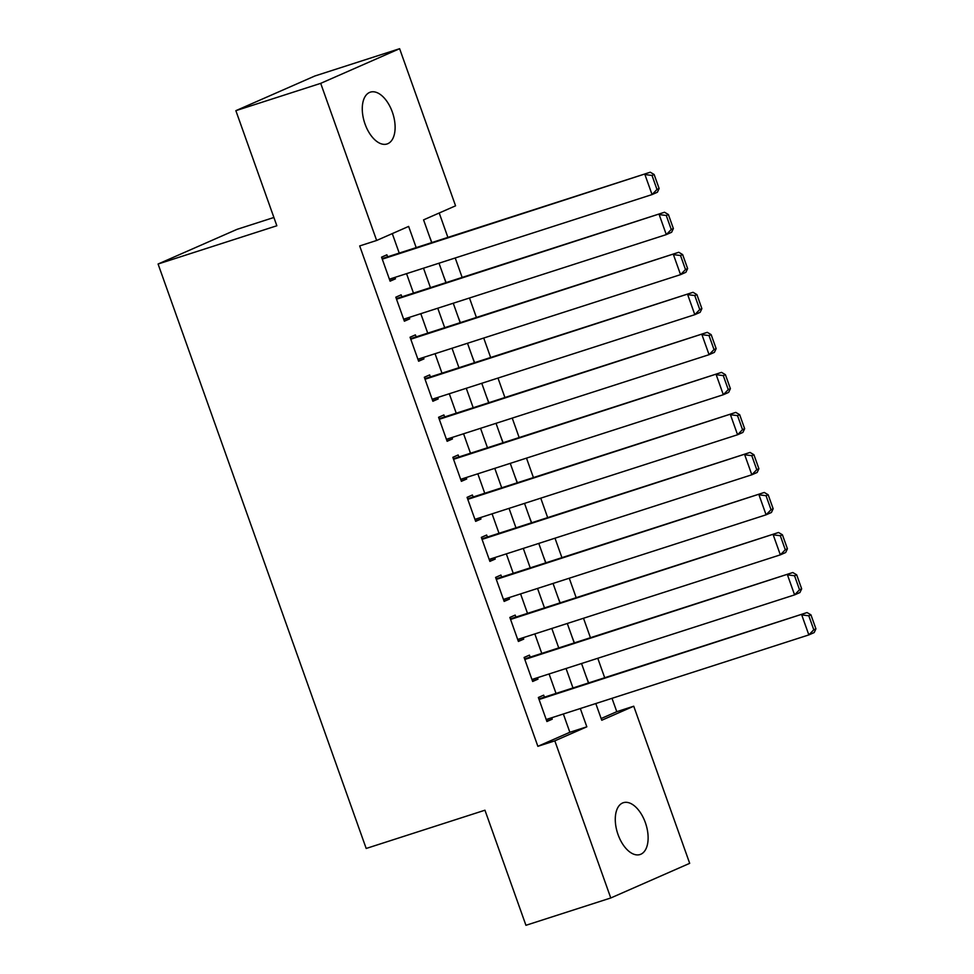 <?xml version="1.0" encoding="UTF-8"?>
<svg xmlns="http://www.w3.org/2000/svg" width="974" height="974" viewBox="0 0 974 974"><rect width="100%" height="100%" fill="white"/><g stroke="black" fill="none" stroke-linecap="round" stroke-linejoin="round"><path stroke-width="1.46" d="M618.052 834.608A27.223 14.853 -107.9 0 1 623.36 802.698A27.223 14.853 -107.9 0 1 645.348 822.616A27.223 14.853 -107.9 0 1 640.052 854.527A27.223 14.853 -107.9 0 1 618.052 834.608M365.043 124.051A27.223 14.853 -107.9 0 1 370.339 92.153A27.223 14.853 -107.9 0 1 392.339 112.071A27.223 14.853 -107.9 0 1 387.031 143.982A27.223 14.853 -107.9 0 1 365.043 124.051M273.901 217.482L236.986 229.365L158.08 264.015L366.187 848.464L484.955 810.21L525.936 925.3L610.771 897.979L554.827 740.849L586.823 726.811L580.309 708.524M158.08 264.015L276.847 225.761L235.866 110.671L314.785 76.021L399.62 48.7L455.564 205.818L423.568 219.868L431.677 242.623M601.141 718.532L616.773 711.677L612.013 698.309M604.696 677.734L597.768 658.278M590.439 637.702L583.511 618.247M576.182 597.683L569.254 578.215M561.925 557.652L554.997 538.196M547.68 517.62L540.753 498.164M533.423 477.589L526.496 458.133M519.166 437.557L512.239 418.102M504.909 397.526L497.982 378.07M490.653 357.495L483.725 338.039M476.408 317.463L469.48 298.007M462.151 277.432L455.223 257.976M447.894 237.4L439.213 213.002M616.773 711.677L633.745 706.211L689.689 863.329L610.771 897.979M544.405 697.153L543.687 695.156L538.354 697.494L546.913 721.515L552.246 719.177L551.734 717.728M530.148 657.121L529.43 655.125L524.097 657.462L532.656 681.483L537.989 679.146L537.478 677.697M515.891 617.102L515.185 615.093L509.852 617.431L518.399 641.452L523.732 639.114L523.221 637.666M501.634 577.071L500.928 575.062L495.596 577.399L504.142 601.421L509.475 599.083L508.964 597.634M487.39 537.039L486.671 535.03L481.339 537.368L489.898 561.389L495.23 559.052L494.707 557.615M473.133 497.008L472.414 494.999L467.082 497.349L475.641 521.358L480.973 519.02L480.462 517.584M458.876 456.976L458.157 454.968L452.837 457.317L461.384 481.326L466.716 478.989L466.205 477.552M444.619 416.945L443.913 414.936L438.58 417.286L447.127 441.295L452.46 438.957L451.948 437.521M430.362 376.914L429.656 374.905L424.323 377.255L432.87 401.264L438.203 398.926L437.691 397.489M416.117 336.882L415.399 334.873L410.066 337.223L418.625 361.232L423.958 358.895L423.434 357.458M401.86 296.851L401.142 294.842L395.809 297.192L404.368 321.213L409.701 318.863L409.19 317.427M431.859 242.563L429.376 236.171M446.104 282.594L443.633 276.19M460.361 322.625L457.877 316.221M474.618 362.657L472.134 356.253M488.875 402.688L486.391 396.284M503.12 442.72L500.648 436.315M517.377 482.751L514.905 476.347M531.634 522.782L529.15 516.378M545.89 562.814L543.407 556.41M560.147 602.845L557.664 596.441M574.392 642.877L571.921 636.472M586.178 676.504L588.649 682.908M416.19 247.615L408.642 226.418L376.646 240.468L359.686 245.935L537.867 746.315L569.851 732.278L563.349 713.991M556.02 693.415L549.092 673.959M541.763 653.384L534.836 633.928M527.506 613.352L520.579 593.897M513.249 573.321L506.322 553.865M499.005 533.289L492.077 513.834M484.748 493.258L477.82 473.802M470.491 453.227L463.563 433.771M456.234 413.195L449.306 393.739M441.977 373.164L435.049 353.708M427.732 333.145L420.805 313.677M413.475 293.113L406.548 273.657M399.218 253.082L392.291 233.602M387.603 256.819L386.897 254.811L381.564 257.16L390.111 281.182L395.444 278.832L394.933 277.395M235.866 110.671L320.702 83.35L399.62 48.7M537.867 746.315L554.827 740.849M376.646 240.468L320.702 83.35M572.98 687.948L566.052 668.493M558.735 647.917L551.808 628.461M544.478 607.886L537.551 588.43M530.221 567.854L523.294 548.399M515.964 527.823L509.037 508.367M501.707 487.791L494.78 468.336M487.463 447.772L480.535 428.304M473.206 407.741L466.278 388.285M458.949 367.709L452.021 348.254M444.692 327.678L437.764 308.222M430.447 287.647L423.507 268.191M595.796 703.532L601.749 720.249L633.745 706.211M439.006 263.199L445.934 282.655M453.251 303.231L460.178 322.686M467.508 343.262L474.435 362.718M481.765 383.293L488.692 402.749M496.022 423.325L502.949 442.78M510.266 463.356L517.206 482.812M524.523 503.388L531.451 522.843M538.78 543.419L545.708 562.875M553.037 583.45L559.965 602.906M567.294 623.482L574.222 642.937M581.539 663.513L588.466 682.969M569.851 732.278L586.823 726.811M389.917 280.622L395.444 278.832M404.161 320.653L409.701 318.863M418.418 360.684L423.958 358.895M432.675 400.704L438.203 398.926M446.932 440.735L452.46 438.957M461.189 480.766L466.716 478.989M475.434 520.798L480.973 519.02M489.691 560.829L495.23 559.052M503.948 600.861L509.475 599.083M518.205 640.892L523.732 639.114M532.461 680.923L537.989 679.146M546.706 720.955L552.246 719.177M382.271 259.157L650.255 172.215L382.076 258.597M659.13 188.518L657.389 192.231L652.056 194.581L644.922 174.565L652.008 175.442L656.987 189.455L659.13 188.518L654.138 174.504L652.008 175.442M389.405 279.173L652.056 194.581L656.987 189.455M650.255 172.215L654.138 174.504M396.528 299.188L664.511 212.247L396.333 298.628M673.375 228.549L671.634 232.262L666.301 234.612L659.179 214.597L666.265 215.473L671.244 229.487L673.375 228.549L668.395 214.536L666.265 215.473M403.65 319.204L666.301 234.612L671.244 229.487M664.511 212.247L668.395 214.536M410.784 339.22L678.768 252.278L410.578 338.66M687.632 268.58L685.891 272.294L680.558 274.644L673.436 254.628L680.509 255.505L685.501 269.518L687.632 268.58L682.64 254.567L680.509 255.505M417.907 359.236L680.558 274.644L685.501 269.518M678.768 252.278L682.64 254.567M425.029 379.251L693.025 292.31L424.834 378.691M701.889 308.612L700.148 312.325L694.815 314.675L687.693 294.659L694.766 295.536L699.758 309.549L701.889 308.612L696.897 294.598L694.766 295.536M432.164 399.267L694.815 314.675L699.758 309.549M693.025 292.31L696.897 294.598M439.286 419.283L707.27 332.341L439.091 418.723M716.146 348.643L714.405 352.357L709.072 354.694L701.937 334.679L709.023 335.567L714.015 349.569L716.146 348.643L711.154 334.63L709.023 335.567M446.421 439.298L709.072 354.694L714.015 349.569M707.27 332.341L711.154 334.63M453.543 459.314L721.527 372.372L453.348 458.754M730.403 388.675L728.649 392.388L723.329 394.726L716.194 374.71L723.28 375.599L728.26 389.6L730.403 388.675L725.411 374.661L723.28 375.599M460.665 479.33L723.329 394.726L728.26 389.6M721.527 372.372L725.411 374.661M467.8 499.345L735.784 412.404L467.593 498.785M744.647 428.694L742.906 432.419L737.574 434.757L730.451 414.741L737.525 415.63L742.517 429.631L744.647 428.694L739.668 414.693L737.525 415.63M474.922 519.361L737.574 434.757L742.517 429.631M735.784 412.404L739.668 414.693M482.057 539.377L750.041 452.435L481.85 538.817M758.904 468.725L757.163 472.451L751.831 474.788L744.708 454.773L751.782 455.662L756.774 469.663L758.904 468.725L753.913 454.724L751.782 455.662M489.179 559.393L751.831 474.788L756.774 469.663M750.041 452.435L753.913 454.724M496.302 579.408L764.286 492.467L496.107 578.848M773.161 508.757L771.42 512.482L766.088 514.82L758.965 494.804L766.039 495.693L771.031 509.694L773.161 508.757L768.169 494.755L766.039 495.693M503.436 599.424L766.088 514.82L771.031 509.694M764.286 492.467L768.169 494.755M510.559 619.44L778.543 532.498L510.364 618.88M787.418 548.788L785.677 552.514L780.344 554.851L773.21 534.836L780.296 535.712L785.288 549.726L787.418 548.788L782.426 534.787L780.296 535.712M517.693 639.455L780.344 554.851L785.288 549.726M778.543 532.498L782.426 534.787M524.816 659.471L792.799 572.529L524.621 658.911M801.675 588.82L799.922 592.545L794.589 594.883L787.467 574.867L794.553 575.744L799.532 589.757L801.675 588.82L796.683 574.818L794.553 575.744M531.938 679.487L794.589 594.883L799.532 589.757M792.799 572.529L796.683 574.818M539.072 699.502L807.056 612.561L538.865 698.942M815.92 628.851L814.179 632.576L808.846 634.914L801.724 614.898L808.797 615.775L813.789 629.788L815.92 628.851L810.94 614.837L808.797 615.775M546.195 719.518L808.846 634.914L813.789 629.788M807.056 612.561L810.94 614.837"/></g></svg>
